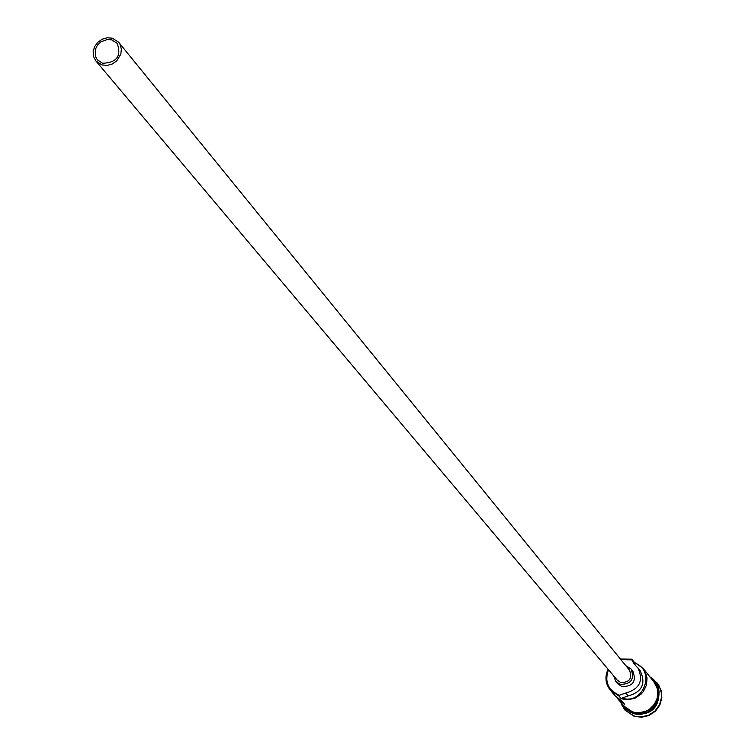 <?xml version="1.0" encoding="UTF-8"?>
<svg xmlns="http://www.w3.org/2000/svg" width="755" height="755" viewBox="0 0 755 755"><rect width="100%" height="100%" fill="white"/><g stroke="black" fill="none" stroke-linecap="round" stroke-linejoin="round"><path stroke-width="1.13" d="M620.402 659.011L631.812 659.153L631.926 659.908L620.808 659.502M608.473 669.713C604.377 681.435 607.879 689.891 618.987 695.062L619.487 695.213L618.855 695.94L610.474 690.381C605.416 683.917 604.613 676.867 608.068 669.223M102.689 63.269C116.77 62.684 121.612 56.059 117.233 43.422L111.797 39.883L107.314 39.486L100.774 41.921L97.386 45.253L95.347 49.434L95.338 56.068L97.376 59.862L102.689 63.269M112.448 38.212L107.323 37.759L102.189 39.184L97.744 42.299L94.592 46.668L93.158 51.708L93.639 56.729L95.97 61.051L102.038 64.949L107.134 65.411L112.24 64.015L116.685 60.947L120.828 54.162L121.366 49.066L120.007 44.319L118.667 42.271L112.448 38.212M95.97 61.051L617.335 680.227L620.761 682.529C629.632 682.482 632.539 678.367 629.481 670.176L118.667 42.271M613.636 675.838L615.835 681.52L620.11 684.379C631.18 684.332 634.823 679.179 631.029 668.949L625.857 665.712M615.835 681.52L617.713 683.728L621.969 686.588C633.011 686.531 636.635 681.406 632.85 671.195L631.029 668.949M658.218 699.611C655.434 708.011 649.659 712.795 640.882 713.956M659.049 691.561C659.049 708.218 650.763 715.627 634.172 713.777L632.813 713.277M652.178 678.556L657.303 683.143L659.341 686.295L661.503 693.477L661.559 697.271L659.606 704.623L655.142 710.861L648.772 715.145L641.335 716.91L637.531 716.759L633.832 715.919L624.876 709.983L621.327 704.094M616.995 697.705L618.42 699.592L624.574 704.236L621.525 700.697L615.344 696.025L610.474 690.381M631.812 659.153L634.228 662.182L643.128 668.335L645.025 671.261L647.044 677.933L646.506 684.945L643.477 691.382L641.137 694.1L635.21 698.092L628.302 699.734L621.327 698.819L621.96 698.101C643.807 705.5 656.35 669.713 634.342 662.928L635.219 665.013M643.128 668.335L653.896 681.925L657.058 687.975L657.747 691.353L657.227 698.243L654.255 704.557L649.224 709.445L646.148 711.135L639.362 712.748L635.889 712.616L632.511 711.852L624.309 706.406L618.42 699.592M618.855 695.94L621.327 698.819M657.435 683.322L661.04 690.136L661.842 697.62L659.889 704.972L655.425 711.21L649.055 715.485L641.627 717.25L634.124 716.259L625.017 710.153M619.487 695.213L625.706 693.033L628.151 695.931L621.96 698.101M628.151 695.931C642.269 691.901 646.233 683.407 640.051 670.449L633.879 663.617L631.926 659.908M634.342 662.928L634.228 662.182M625.706 693.033C639.872 688.985 643.855 680.453 637.654 667.448M622.582 704.396L626.839 709.058L632.445 712.031C650.801 719.043 667.109 692.495 652.245 679.849M620.157 701.603L624.913 708.719L632.294 713.116C653.66 721.195 669.817 687.984 649.951 676.942"/></g></svg>

